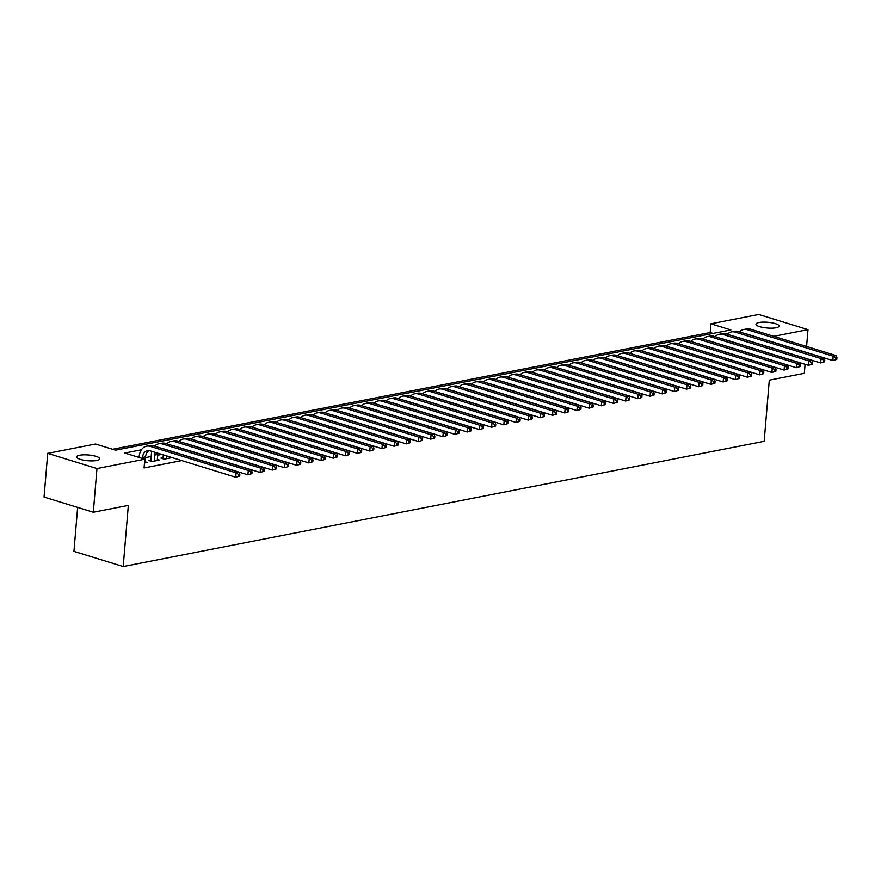 <?xml version="1.0" encoding="UTF-8"?>
<svg xmlns="http://www.w3.org/2000/svg" width="881" height="881" viewBox="0 0 881 881"><rect width="100%" height="100%" fill="white"/><g stroke="black" fill="none" stroke-linecap="round" stroke-linejoin="round"><path stroke-width="1.32" d="M776.051 327.765A11.585 2.885 -175.2 0 1 763.232 327.49A11.585 2.885 -175.2 0 1 755.986 324.164A11.585 2.885 -175.2 0 1 759.015 322.512A11.585 2.885 -175.2 0 1 771.822 322.787A11.585 2.885 -175.2 0 1 779.079 326.102A11.585 2.885 -175.2 0 1 776.051 327.765M96.712 460.488A11.585 2.885 -175.2 0 1 83.893 460.212A11.585 2.885 -175.2 0 1 76.647 456.887A11.585 2.885 -175.2 0 1 79.664 455.235A11.585 2.885 -175.2 0 1 92.483 455.51A11.585 2.885 -175.2 0 1 99.74 458.825A11.585 2.885 -175.2 0 1 96.712 460.488M77.638 507.401L73.949 551.363L123.208 566.549L764.168 441.326L769.3 380.163L804.331 373.324L805.091 364.294M123.208 566.549L128.34 505.397L93.309 512.235L44.05 497.049L47.717 453.363L95.544 444.013L115.521 450.169L730.889 329.946L710.912 323.79L758.739 314.451L807.998 329.637L773.738 336.333M713.092 333.425L710.185 332.522L112.614 449.277M710.185 332.522L710.912 323.79M163.084 457.691L160.948 458.109L164.273 459.133L171.586 457.702L169.537 457.074M150.893 460.069L148.757 460.488L152.094 461.512L159.406 460.091L157.358 459.453M141.401 449.806L124.838 453.043L144.803 459.21L144.077 467.943L181.761 460.576M161.796 454.42L157.71 455.224M151.191 456.49L145.53 457.602M144.484 462.999L147.215 462.47L145.167 461.831M93.309 512.235L96.976 468.549L47.717 453.363M806.589 346.464L807.998 329.637M144.803 459.21L96.976 468.549M145.079 462.888L145.585 456.854A9.052 6.585 78.9 0 1 149.032 450.565M142.458 458.483L142.546 457.448A9.052 6.585 78.9 0 1 147.468 450.62A9.052 6.585 78.9 0 1 149.935 450.764L235.745 477.227L236.108 472.855L150.299 446.392A13.578 9.889 -101.1 0 0 146.598 446.171A13.578 9.889 -101.1 0 0 139.22 456.424L139.132 457.459M239.709 476.026L235.745 477.227L239.709 476.026L239.863 474.275L238.641 474.518L238.498 476.269M238.641 474.518L236.108 472.855L239.158 472.26L153.349 445.797A13.578 9.889 -101.1 0 0 149.638 445.577L146.598 446.171M239.158 472.26L239.863 474.275M157.27 460.499L157.776 454.475A9.052 6.585 78.9 0 1 157.952 453.241M154.219 461.093L154.726 455.07A9.052 6.585 78.9 0 1 155.298 452.416M151.851 451.358A13.578 9.889 -101.1 0 0 151.4 454.045L150.805 461.115M161.014 448.165A9.052 6.585 78.9 0 1 162.115 448.385L247.924 474.837L248.288 470.476L162.489 444.013A13.578 9.889 -101.1 0 0 158.778 443.793A13.578 9.889 -101.1 0 0 154.582 446.182M251.9 473.648L247.924 474.837L251.9 473.648L252.043 471.897L250.832 472.139L250.678 473.89M250.832 472.139L248.288 470.476L251.338 469.881L165.529 443.418A13.578 9.889 -101.1 0 0 161.829 443.198L158.778 443.793M251.338 469.881L252.043 471.897M169.449 458.12L169.559 456.821M166.41 458.715L166.641 455.918M163.315 454.893L162.996 458.737M173.205 445.786A9.052 6.585 78.9 0 1 174.306 446.006L260.115 472.458L260.479 468.086L174.669 441.634A13.578 9.889 -101.1 0 0 170.969 441.414A13.578 9.889 -101.1 0 0 166.773 443.804M264.08 471.269L260.115 472.458L264.08 471.269L264.234 469.518L263.012 469.76L262.868 471.5M263.012 469.76L260.479 468.086L263.529 467.492L177.72 441.04A13.578 9.889 -101.1 0 0 174.009 440.819L170.969 441.414M263.529 467.492L264.234 469.518M185.384 443.407A9.052 6.585 78.9 0 1 186.486 443.628L272.295 470.08L272.658 465.708L186.86 439.256A13.578 9.889 -101.1 0 0 183.149 439.035A13.578 9.889 -101.1 0 0 178.953 441.425M276.271 468.89L272.295 470.08L276.271 468.89L276.414 467.139L275.202 467.382L275.048 469.121M275.202 467.382L272.658 465.708L275.709 465.113L189.9 438.661A13.578 9.889 -101.1 0 0 186.199 438.441L183.149 439.035M275.709 465.113L276.414 467.139M197.575 441.029A9.052 6.585 78.9 0 1 198.677 441.238L284.486 467.701L284.849 463.329L199.04 436.877A13.578 9.889 -101.1 0 0 195.34 436.646A13.578 9.889 -101.1 0 0 191.144 439.035M288.45 466.501L284.486 467.701L288.45 466.501L288.605 464.761L287.382 464.992L287.239 466.743M287.382 464.992L284.849 463.329L287.9 462.734L202.09 436.282A13.578 9.889 -101.1 0 0 198.379 436.051L195.34 436.646M287.9 462.734L288.605 464.761M209.755 438.639A9.052 6.585 78.9 0 1 210.856 438.859L296.666 465.322L297.029 460.95L211.231 434.487A13.578 9.889 -101.1 0 0 207.52 434.267A13.578 9.889 -101.1 0 0 203.324 436.657M300.641 464.122L296.666 465.322L300.641 464.122L300.784 462.382L299.573 462.613L299.419 464.364M299.573 462.613L297.029 460.95L300.08 460.356L214.27 433.893A13.578 9.889 -101.1 0 0 210.57 433.672L207.52 434.267M300.08 460.356L300.784 462.382M221.946 436.26A9.052 6.585 78.9 0 1 223.047 436.48L308.857 462.932L309.22 458.572L223.411 432.108A13.578 9.889 -101.1 0 0 219.71 431.888A13.578 9.889 -101.1 0 0 215.515 434.278M312.821 461.743L308.857 462.932L312.821 461.743L312.975 459.992L311.753 460.234L311.61 461.985M311.753 460.234L309.22 458.572L312.27 457.977L226.461 431.514A13.578 9.889 -101.1 0 0 222.761 431.294L219.71 431.888M312.27 457.977L312.975 459.992M234.126 433.881A9.052 6.585 78.9 0 1 235.227 434.102L321.036 460.554L321.411 456.193L235.601 429.73A13.578 9.889 -101.1 0 0 231.89 429.51A13.578 9.889 -101.1 0 0 227.705 431.899M325.012 459.364L321.036 460.554L325.012 459.364L325.155 457.613L323.944 457.856L323.79 459.596M323.944 457.856L321.411 456.193L324.45 455.587L238.641 429.135A13.578 9.889 -101.1 0 0 234.941 428.915L231.89 429.51M324.45 455.587L325.155 457.613M246.317 431.503A9.052 6.585 78.9 0 1 247.418 431.723L333.227 458.175L333.591 453.803L247.781 427.351A13.578 9.889 -101.1 0 0 244.081 427.131A13.578 9.889 -101.1 0 0 239.885 429.521M337.203 456.986L333.227 458.175L337.203 456.986L337.346 455.235L336.124 455.477L335.98 457.217M336.124 455.477L333.591 453.803L336.641 453.208L250.832 426.756A13.578 9.889 -101.1 0 0 247.132 426.536L244.081 427.131M336.641 453.208L337.346 455.235M258.496 429.124A9.052 6.585 78.9 0 1 259.609 429.333L345.407 455.796L345.781 451.424L259.972 424.972A13.578 9.889 -101.1 0 0 256.261 424.741A13.578 9.889 -101.1 0 0 252.076 427.142M349.383 454.596L345.407 455.796L349.383 454.596L349.526 452.856L348.314 453.087L348.16 454.838M348.314 453.087L345.781 451.424L348.821 450.83L263.012 424.378A13.578 9.889 -101.1 0 0 259.311 424.146L256.261 424.741M348.821 450.83L349.526 452.856M270.687 426.734A9.052 6.585 78.9 0 1 271.789 426.955L357.598 453.418L357.961 449.046L272.152 422.594A13.578 9.889 -101.1 0 0 268.452 422.362A13.578 9.889 -101.1 0 0 264.256 424.752M361.573 452.217L357.598 453.418L361.573 452.217L361.717 450.477L360.494 450.709L360.351 452.46M360.494 450.709L357.961 449.046L361.012 448.451L275.202 421.988A13.578 9.889 -101.1 0 0 271.502 421.768L268.452 422.362M361.012 448.451L361.717 450.477M282.867 424.356A9.052 6.585 78.9 0 1 283.979 424.576L369.778 451.039L370.152 446.667L284.343 420.204A13.578 9.889 -101.1 0 0 280.632 419.984A13.578 9.889 -101.1 0 0 276.447 422.373M373.753 449.839L369.778 451.039L373.753 449.839L373.896 448.088L372.685 448.33L372.531 450.081M372.685 448.33L370.152 446.667L373.192 446.072L287.382 419.609A13.578 9.889 -101.1 0 0 283.682 419.389L280.632 419.984M373.192 446.072L373.896 448.088M295.058 421.977A9.052 6.585 78.9 0 1 296.159 422.197L381.969 448.649L382.332 444.288L296.523 417.825A13.578 9.889 -101.1 0 0 292.822 417.605A13.578 9.889 -101.1 0 0 288.627 419.995M385.944 447.46L381.969 448.649L385.944 447.46L386.087 445.709L384.865 445.951L384.722 447.702M384.865 445.951L382.332 444.288L385.382 443.694L299.573 417.231A13.578 9.889 -101.1 0 0 295.873 417.01L292.822 417.605M385.382 443.694L386.087 445.709M307.238 419.598A9.052 6.585 78.9 0 1 308.35 419.819L394.148 446.271L394.523 441.899L308.713 415.447A13.578 9.889 -101.1 0 0 305.002 415.226A13.578 9.889 -101.1 0 0 300.817 417.616M398.124 445.081L394.148 446.271L398.124 445.081L398.267 443.33L397.056 443.572L396.902 445.312M397.056 443.572L394.523 441.899L397.562 441.304L311.764 414.852A13.578 9.889 -101.1 0 0 308.053 414.632L305.002 415.226M397.562 441.304L398.267 443.33M319.429 417.22A9.052 6.585 78.9 0 1 320.53 417.44L406.339 443.892L406.703 439.52L320.893 413.068A13.578 9.889 -101.1 0 0 317.193 412.848A13.578 9.889 -101.1 0 0 312.997 415.237M410.315 442.703L406.339 443.892L410.315 442.703L410.458 440.952L409.236 441.194L409.092 442.934M409.236 441.194L406.703 439.52L409.753 438.925L323.944 412.473A13.578 9.889 -101.1 0 0 320.244 412.253L317.193 412.848M409.753 438.925L410.458 440.952M331.608 414.83A9.052 6.585 78.9 0 1 332.721 415.05L418.519 441.513L418.893 437.141L333.084 410.689A13.578 9.889 -101.1 0 0 329.384 410.458A13.578 9.889 -101.1 0 0 325.188 412.848M422.495 440.313L418.519 441.513L422.495 440.313L422.638 438.573L421.426 438.804L421.272 440.555M421.426 438.804L418.893 437.141L421.933 436.547L336.135 410.094A13.578 9.889 -101.1 0 0 332.423 409.863L329.384 410.458M421.933 436.547L422.638 438.573M343.799 412.451A9.052 6.585 78.9 0 1 344.9 412.671L430.71 439.134L431.073 434.762L345.264 408.299A13.578 9.889 -101.1 0 0 341.564 408.079A13.578 9.889 -101.1 0 0 337.368 410.469M434.685 437.934L430.71 439.134L434.685 437.934L434.829 436.194L433.606 436.425L433.463 438.176M433.606 436.425L431.073 434.762L434.124 434.168L348.314 407.705A13.578 9.889 -101.1 0 0 344.614 407.485L341.564 408.079M434.124 434.168L434.829 436.194M355.99 410.072A9.052 6.585 78.9 0 1 357.091 410.293L442.89 436.745L443.264 432.384L357.455 405.921A13.578 9.889 -101.1 0 0 353.755 405.7A13.578 9.889 -101.1 0 0 349.559 408.09M446.865 435.555L442.89 436.745L446.865 435.555L447.008 433.804L445.797 434.047L445.654 435.798M445.797 434.047L443.264 432.384L446.304 431.789L360.505 405.326A13.578 9.889 -101.1 0 0 356.794 405.106L353.755 405.7M446.304 431.789L447.008 433.804M368.17 407.694A9.052 6.585 78.9 0 1 369.271 407.914L455.081 434.366L455.444 430.005L369.635 403.542A13.578 9.889 -101.1 0 0 365.934 403.322A13.578 9.889 -101.1 0 0 361.739 405.712M459.056 433.177L455.081 434.366L459.056 433.177L459.199 431.426L457.977 431.668L457.834 433.408M457.977 431.668L455.444 430.005L458.494 429.399L372.685 402.947A13.578 9.889 -101.1 0 0 368.985 402.727L365.934 403.322M458.494 429.399L459.199 431.426M380.361 405.315A9.052 6.585 78.9 0 1 381.462 405.535L467.26 431.987L467.635 427.615L381.825 401.163A13.578 9.889 -101.1 0 0 378.125 400.943A13.578 9.889 -101.1 0 0 373.929 403.333M471.236 430.798L467.26 431.987L471.236 430.798L471.39 429.047L470.168 429.289L470.025 431.029M470.168 429.289L467.635 427.615L470.674 427.021L384.876 400.569A13.578 9.889 -101.1 0 0 381.165 400.348L378.125 400.943M470.674 427.021L471.39 429.047M392.541 402.936A9.052 6.585 78.9 0 1 393.642 403.146L479.451 429.609L479.815 425.237L394.005 398.785A13.578 9.889 -101.1 0 0 390.305 398.553A13.578 9.889 -101.1 0 0 386.109 400.954M483.427 428.408L479.451 429.609L483.427 428.408L483.57 426.668L482.348 426.9L482.204 428.651M482.348 426.9L479.815 425.237L482.865 424.642L397.056 398.19A13.578 9.889 -101.1 0 0 393.355 397.959L390.305 398.553M482.865 424.642L483.57 426.668M404.731 400.547A9.052 6.585 78.9 0 1 405.833 400.767L491.631 427.23L492.005 422.858L406.196 396.406A13.578 9.889 -101.1 0 0 402.496 396.175A13.578 9.889 -101.1 0 0 398.3 398.564M495.607 426.03L491.631 427.23L495.607 426.03L495.761 424.29L494.538 424.521L494.395 426.272M494.538 424.521L492.005 422.858L495.045 422.263L409.247 395.8A13.578 9.889 -101.1 0 0 405.535 395.58L402.496 396.175M495.045 422.263L495.761 424.29M416.911 398.168A9.052 6.585 78.9 0 1 418.012 398.388L503.822 424.84L504.185 420.479L418.387 394.016A13.578 9.889 -101.1 0 0 414.676 393.796A13.578 9.889 -101.1 0 0 410.48 396.186M507.797 423.651L503.822 424.84L507.797 423.651L507.941 421.9L506.718 422.142L506.575 423.893M506.718 422.142L504.185 420.479L507.236 419.885L421.426 393.422A13.578 9.889 -101.1 0 0 417.726 393.201L414.676 393.796M507.236 419.885L507.941 421.9M429.102 395.789A9.052 6.585 78.9 0 1 430.203 396.01L516.002 422.462L516.376 418.101L430.567 391.638A13.578 9.889 -101.1 0 0 426.867 391.417A13.578 9.889 -101.1 0 0 422.671 393.807M519.977 421.272L516.002 422.462L519.977 421.272L520.131 419.521L518.909 419.763L518.766 421.514M518.909 419.763L516.376 418.101L519.416 417.506L433.617 391.043A13.578 9.889 -101.1 0 0 429.906 390.823L426.867 391.417M519.416 417.506L520.131 419.521M441.282 393.411A9.052 6.585 78.9 0 1 442.383 393.631L528.193 420.083L528.556 415.711L442.758 389.259A13.578 9.889 -101.1 0 0 439.046 389.039A13.578 9.889 -101.1 0 0 434.851 391.428M532.168 418.893L528.193 420.083L532.168 418.893L532.311 417.142L531.089 417.385L530.946 419.125M531.089 417.385L528.556 415.711L531.606 415.116L445.797 388.664A13.578 9.889 -101.1 0 0 442.097 388.444L439.046 389.039M531.606 415.116L532.311 417.142M453.473 391.032A9.052 6.585 78.9 0 1 454.574 391.241L540.372 417.704L540.747 413.332L454.937 386.88A13.578 9.889 -101.1 0 0 451.237 386.66A13.578 9.889 -101.1 0 0 447.041 389.05M544.348 416.515L540.372 417.704L544.348 416.515L544.502 414.764L543.28 414.995L543.137 416.746M543.28 414.995L540.747 413.332L543.786 412.737L457.988 386.285A13.578 9.889 -101.1 0 0 454.277 386.065L451.237 386.66M543.786 412.737L544.502 414.764M465.653 388.642A9.052 6.585 78.9 0 1 466.754 388.862L552.563 415.325L552.927 410.953L467.128 384.501A13.578 9.889 -101.1 0 0 463.417 384.27A13.578 9.889 -101.1 0 0 459.221 386.66M556.539 414.125L552.563 415.325L556.539 414.125L556.682 412.385L555.459 412.616L555.316 414.367M555.459 412.616L552.927 410.953L555.977 410.359L470.168 383.907A13.578 9.889 -101.1 0 0 466.467 383.675L463.417 384.27M555.977 410.359L556.682 412.385M477.843 386.263A9.052 6.585 78.9 0 1 478.945 386.484L564.754 412.947L565.117 408.575L479.308 382.112A13.578 9.889 -101.1 0 0 475.608 381.891A13.578 9.889 -101.1 0 0 471.412 384.281M568.719 411.746L564.754 412.947L568.719 411.746L568.873 410.006L567.65 410.238L567.507 411.989M567.65 410.238L565.117 408.575L568.157 407.98L482.359 381.517A13.578 9.889 -101.1 0 0 478.647 381.297L475.608 381.891M568.157 407.98L568.873 410.006M490.023 383.885A9.052 6.585 78.9 0 1 491.124 384.105L576.934 410.557L577.297 406.196L491.499 379.733A13.578 9.889 -101.1 0 0 487.788 379.513A13.578 9.889 -101.1 0 0 483.592 381.902M580.909 409.368L576.934 410.557L580.909 409.368L581.053 407.617L579.841 407.859L579.687 409.61M579.841 407.859L577.297 406.196L580.348 405.601L494.538 379.138A13.578 9.889 -101.1 0 0 490.838 378.918L487.788 379.513M580.348 405.601L581.053 407.617M502.214 381.506A9.052 6.585 78.9 0 1 503.315 381.726L589.125 408.178L589.488 403.817L503.679 377.354A13.578 9.889 -101.1 0 0 499.979 377.134A13.578 9.889 -101.1 0 0 495.783 379.524M593.089 406.989L589.125 408.178L593.089 406.989L593.243 405.238L592.021 405.48L591.878 407.22M592.021 405.48L589.488 403.817L592.539 403.212L506.729 376.76A13.578 9.889 -101.1 0 0 503.018 376.539L499.979 377.134M592.539 403.212L593.243 405.238M514.394 379.127A9.052 6.585 78.9 0 1 515.495 379.348L601.305 405.8L601.668 401.428L515.87 374.976A13.578 9.889 -101.1 0 0 512.158 374.755A13.578 9.889 -101.1 0 0 507.963 377.145M605.28 404.61L601.305 405.8L605.28 404.61L605.423 402.859L604.212 403.102L604.058 404.842M604.212 403.102L601.668 401.428L604.718 400.833L518.909 374.381A13.578 9.889 -101.1 0 0 515.209 374.161L512.158 374.755M604.718 400.833L605.423 402.859M526.585 376.749A9.052 6.585 78.9 0 1 527.686 376.958L613.495 403.421L613.859 399.049L528.049 372.597A13.578 9.889 -101.1 0 0 524.349 372.366A13.578 9.889 -101.1 0 0 520.153 374.766M617.46 402.221L613.495 403.421L617.46 402.221L617.614 400.481L616.392 400.712L616.248 402.463M616.392 400.712L613.859 399.049L616.909 398.454L531.1 372.002A13.578 9.889 -101.1 0 0 527.389 371.771L524.349 372.366M616.909 398.454L617.614 400.481M538.765 374.359A9.052 6.585 78.9 0 1 539.866 374.579L625.675 401.042L626.039 396.67L540.24 370.218A13.578 9.889 -101.1 0 0 536.529 369.987A13.578 9.889 -101.1 0 0 532.333 372.377M629.651 399.842L625.675 401.042L629.651 399.842L629.794 398.102L628.582 398.333L628.428 400.084M628.582 398.333L626.039 396.67L629.089 396.076L543.28 369.613A13.578 9.889 -101.1 0 0 539.579 369.392L536.529 369.987M629.089 396.076L629.794 398.102M550.955 371.98A9.052 6.585 78.9 0 1 552.057 372.2L637.866 398.653L638.229 394.292L552.42 367.829A13.578 9.889 -101.1 0 0 548.72 367.608A13.578 9.889 -101.1 0 0 544.524 369.998M641.831 397.463L637.866 398.653L641.831 397.463L641.985 395.712L640.762 395.954L640.619 397.705M640.762 395.954L638.229 394.292L641.28 393.697L555.471 367.234A13.578 9.889 -101.1 0 0 551.759 367.014L548.72 367.608M641.28 393.697L641.985 395.712M563.135 369.602A9.052 6.585 78.9 0 1 564.236 369.822L650.046 396.274L650.409 391.913L564.611 365.45A13.578 9.889 -101.1 0 0 560.9 365.23A13.578 9.889 -101.1 0 0 556.704 367.619M654.021 395.084L650.046 396.274L654.021 395.084L654.165 393.333L652.953 393.576L652.799 395.327M652.953 393.576L650.409 391.913L653.46 391.318L567.65 364.855A13.578 9.889 -101.1 0 0 563.95 364.635L560.9 365.23M653.46 391.318L654.165 393.333M575.326 367.223A9.052 6.585 78.9 0 1 576.427 367.443L662.237 393.895L662.6 389.523L576.791 363.071A13.578 9.889 -101.1 0 0 573.091 362.851A13.578 9.889 -101.1 0 0 568.895 365.241M666.201 392.706L662.237 393.895L666.201 392.706L666.355 390.955L665.133 391.197L664.99 392.937M665.133 391.197L662.6 389.523L665.651 388.928L579.841 362.476A13.578 9.889 -101.1 0 0 576.13 362.256L573.091 362.851M665.651 388.928L666.355 390.955M587.506 364.844A9.052 6.585 78.9 0 1 588.607 365.053L674.417 391.516L674.78 387.144L588.982 360.692A13.578 9.889 -101.1 0 0 585.27 360.472A13.578 9.889 -101.1 0 0 581.075 362.862M678.392 390.327L674.417 391.516L678.392 390.327L678.535 388.576L677.324 388.807L677.17 390.558M677.324 388.807L674.78 387.144L677.83 386.55L592.021 360.098A13.578 9.889 -101.1 0 0 588.321 359.877L585.27 360.472M677.83 386.55L678.535 388.576M599.697 362.454A9.052 6.585 78.9 0 1 600.798 362.675L686.607 389.138L686.971 384.766L601.161 358.314A13.578 9.889 -101.1 0 0 597.461 358.082A13.578 9.889 -101.1 0 0 593.265 360.472M690.572 387.937L686.607 389.138L690.572 387.937L690.726 386.197L689.504 386.429L689.36 388.18M689.504 386.429L686.971 384.766L690.021 384.171L604.212 357.719A13.578 9.889 -101.1 0 0 600.501 357.488L597.461 358.082M690.021 384.171L690.726 386.197M611.877 360.076A9.052 6.585 78.9 0 1 612.978 360.296L698.787 386.759L699.162 382.387L613.352 355.924A13.578 9.889 -101.1 0 0 609.641 355.704A13.578 9.889 -101.1 0 0 605.445 358.093M702.763 385.559L698.787 386.759L702.763 385.559L702.906 383.808L701.694 384.05L701.54 385.801M701.694 384.05L699.162 382.387L702.201 381.792L616.392 355.329A13.578 9.889 -101.1 0 0 612.691 355.109L609.641 355.704M702.201 381.792L702.906 383.808M624.067 357.697A9.052 6.585 78.9 0 1 625.169 357.917L710.978 384.369L711.341 380.008L625.532 353.545A13.578 9.889 -101.1 0 0 621.832 353.325A13.578 9.889 -101.1 0 0 617.636 355.715M714.954 383.18L710.978 384.369L714.954 383.18L715.097 381.429L713.874 381.671L713.731 383.422M713.874 381.671L711.341 380.008L714.392 379.414L628.582 352.951A13.578 9.889 -101.1 0 0 624.882 352.73L621.832 353.325M714.392 379.414L715.097 381.429M636.247 355.318A9.052 6.585 78.9 0 1 637.348 355.539L723.158 381.991L723.532 377.619L637.723 351.167A13.578 9.889 -101.1 0 0 634.012 350.946A13.578 9.889 -101.1 0 0 629.827 353.336M727.133 380.801L723.158 381.991L727.133 380.801L727.277 379.05L726.065 379.293L725.911 381.033M726.065 379.293L723.532 377.619L726.572 377.024L640.762 350.572A13.578 9.889 -101.1 0 0 637.062 350.352L634.012 350.946M726.572 377.024L727.277 379.05M648.438 352.94A9.052 6.585 78.9 0 1 649.539 353.16L735.349 379.612L735.712 375.24L649.903 348.788A13.578 9.889 -101.1 0 0 646.202 348.568A13.578 9.889 -101.1 0 0 642.007 350.957M739.324 378.423L735.349 379.612L739.324 378.423L739.467 376.672L738.245 376.914L738.102 378.654M738.245 376.914L735.712 375.24L738.763 374.645L652.953 348.193A13.578 9.889 -101.1 0 0 649.253 347.973L646.202 348.568M738.763 374.645L739.467 376.672M660.618 350.561A9.052 6.585 78.9 0 1 661.73 350.77L747.529 377.233L747.903 372.861L662.094 346.409A13.578 9.889 -101.1 0 0 658.382 346.178A13.578 9.889 -101.1 0 0 654.198 348.579M751.504 376.033L747.529 377.233L751.504 376.033L751.647 374.293L750.436 374.524L750.282 376.275M750.436 374.524L747.903 372.861L750.942 372.267L665.133 345.815A13.578 9.889 -101.1 0 0 661.433 345.583L658.382 346.178M750.942 372.267L751.647 374.293M672.809 348.171A9.052 6.585 78.9 0 1 673.91 348.391L759.719 374.854L760.083 370.483L674.273 344.019A13.578 9.889 -101.1 0 0 670.573 343.799A13.578 9.889 -101.1 0 0 666.377 346.189M763.695 373.654L759.719 374.854L763.695 373.654L763.838 371.914L762.616 372.145L762.472 373.896M762.616 372.145L760.083 370.483L763.133 369.888L677.324 343.425A13.578 9.889 -101.1 0 0 673.624 343.205L670.573 343.799M763.133 369.888L763.838 371.914M684.989 345.793A9.052 6.585 78.9 0 1 686.101 346.013L771.899 372.465L772.274 368.104L686.464 341.641A13.578 9.889 -101.1 0 0 682.753 341.421A13.578 9.889 -101.1 0 0 678.568 343.81M775.875 371.275L771.899 372.465L775.875 371.275L776.018 369.524L774.806 369.767L774.652 371.518M774.806 369.767L772.274 368.104L775.313 367.509L689.515 341.046A13.578 9.889 -101.1 0 0 685.803 340.826L682.753 341.421M775.313 367.509L776.018 369.524M697.179 343.414A9.052 6.585 78.9 0 1 698.281 343.634L784.09 370.086L784.453 365.725L698.644 339.262A13.578 9.889 -101.1 0 0 694.944 339.042A13.578 9.889 -101.1 0 0 690.748 341.432M788.066 368.897L784.09 370.086L788.066 368.897L788.209 367.146L786.986 367.388L786.843 369.139M786.986 367.388L784.453 365.725L787.504 365.13L701.694 338.667A13.578 9.889 -101.1 0 0 697.994 338.447L694.944 339.042M787.504 365.13L788.209 367.146M709.359 341.035A9.052 6.585 78.9 0 1 710.471 341.255L796.27 367.707L796.644 363.335L710.835 336.883A13.578 9.889 -101.1 0 0 707.135 336.663A13.578 9.889 -101.1 0 0 702.939 339.053M800.245 366.518L796.27 367.707L800.245 366.518L800.389 364.767L799.177 365.009L799.023 366.749M799.177 365.009L796.644 363.335L799.684 362.741L713.885 336.289A13.578 9.889 -101.1 0 0 710.174 336.068L707.135 336.663M799.684 362.741L800.389 364.767M721.55 338.656A9.052 6.585 78.9 0 1 722.651 338.866L808.461 365.329L808.824 360.957L723.015 334.505A13.578 9.889 -101.1 0 0 719.314 334.284A13.578 9.889 -101.1 0 0 715.119 336.674M812.436 364.139L808.461 365.329L812.436 364.139L812.579 362.388L811.357 362.62L811.214 364.371M811.357 362.62L808.824 360.957L811.875 360.362L726.065 333.91A13.578 9.889 -101.1 0 0 722.365 333.679L719.314 334.284M811.875 360.362L812.579 362.388M733.73 336.267A9.052 6.585 78.9 0 1 734.842 336.487L820.64 362.95L821.015 358.578L735.206 332.126A13.578 9.889 -101.1 0 0 731.505 331.895A13.578 9.889 -101.1 0 0 727.31 334.284M824.616 361.75L820.64 362.95L824.616 361.75L824.759 360.01L823.548 360.241L823.405 361.992M823.548 360.241L821.015 358.578L824.054 357.983L738.256 331.531A13.578 9.889 -101.1 0 0 734.545 331.3L731.505 331.895M824.054 357.983L824.759 360.01M745.921 333.888A9.052 6.585 78.9 0 1 747.022 334.108L832.831 360.571L833.195 356.199L747.385 329.736A13.578 9.889 -101.1 0 0 743.685 329.516A13.578 9.889 -101.1 0 0 739.489 331.906M836.807 359.371L832.831 360.571L836.807 359.371L836.95 357.62L835.728 357.862L835.584 359.613M835.728 357.862L833.195 356.199L836.245 355.605L750.436 329.142A13.578 9.889 -101.1 0 0 746.736 328.921L743.685 329.516M836.245 355.605L836.95 357.62M142.546 457.448L145.585 456.854M150.299 446.392L153.349 445.797M154.726 455.07L157.776 454.475M162.489 444.013L165.529 443.418M174.669 441.634L177.72 441.04M186.86 439.256L189.9 438.661M199.04 436.877L202.09 436.282M211.231 434.487L214.27 433.893M223.411 432.108L226.461 431.514M235.601 429.73L238.641 429.135M247.781 427.351L250.832 426.756M259.972 424.972L263.012 424.378M272.152 422.594L275.202 421.988M284.343 420.204L287.382 419.609M296.523 417.825L299.573 417.231M308.713 415.447L311.764 414.852M320.893 413.068L323.944 412.473M333.084 410.689L336.135 410.094M345.264 408.299L348.314 407.705M357.455 405.921L360.505 405.326M369.635 403.542L372.685 402.947M381.825 401.163L384.876 400.569M394.005 398.785L397.056 398.19M406.196 396.406L409.247 395.8M418.387 394.016L421.426 393.422M430.567 391.638L433.617 391.043M442.758 389.259L445.797 388.664M454.937 386.88L457.988 386.285M467.128 384.501L470.168 383.907M479.308 382.112L482.359 381.517M491.499 379.733L494.538 379.138M503.679 377.354L506.729 376.76M515.87 374.976L518.909 374.381M528.049 372.597L531.1 372.002M540.24 370.218L543.28 369.613M552.42 367.829L555.471 367.234M564.611 365.45L567.65 364.855M576.791 363.071L579.841 362.476M588.982 360.692L592.021 360.098M601.161 358.314L604.212 357.719M613.352 355.924L616.392 355.329M625.532 353.545L628.582 352.951M637.723 351.167L640.762 350.572M649.903 348.788L652.953 348.193M662.094 346.409L665.133 345.815M674.273 344.019L677.324 343.425M686.464 341.641L689.515 341.046M698.644 339.262L701.694 338.667M710.835 336.883L713.885 336.289M723.015 334.505L726.065 333.91M735.206 332.126L738.256 331.531M747.385 329.736L750.436 329.142"/></g></svg>
